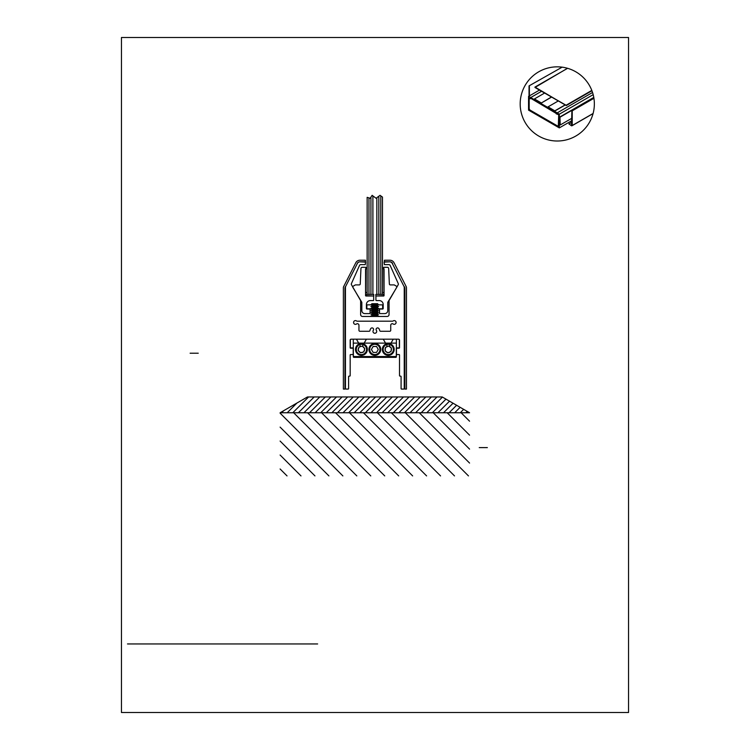 <?xml version="1.0" encoding="UTF-8"?>
<svg xmlns="http://www.w3.org/2000/svg" width="750" height="750" viewBox="0 0 750 750"><rect width="100%" height="100%" fill="white"/><g stroke="black" fill="none" stroke-linecap="round" stroke-linejoin="round"><path stroke-width="1.12" d="M559.312 114.197L559.312 127.894L528.553 110.128L528.553 96.431L530.644 97.481L530.212 98.803L529.181 98.128L529.181 108.356A2.456 2.456 0 0 0 530.344 110.259L558.309 126.403L558.684 115.556A0.909 0.909 0 0 0 557.7 114.375L556.219 113.803L557.231 112.894L559.312 114.197L593.175 94.65M567.506 68.288L534.966 87.469L566.278 105.544L591.919 90.741M567.619 68.306L534.966 87.075L566.278 105.544M367.144 294.337L367.144 197.334L370.153 198.281L372.131 195.328L376.078 198.281L380.025 195.328L382.472 197.072L382.472 294.337M380.794 195.872L380.794 294.337M368.953 197.906L368.953 294.337M370.931 197.128L370.931 294.337M372.9 195.9L372.9 294.337M376.847 197.709L376.847 294.337M378.825 196.228L378.825 294.337M357.225 263.438A2.972 2.972 0 0 1 359.869 261.816L365.419 261.816L365.419 260.231L359.869 260.231A4.547 4.547 0 0 0 355.819 262.716L343.706 286.491A2.972 2.972 0 0 0 343.378 287.841L343.378 389.072L344.962 389.072L344.962 288.216A2.972 2.972 0 0 1 345.281 286.875M392.616 263.438A2.972 2.972 0 0 0 389.972 261.816L384.422 261.816L384.422 260.231L389.972 260.231A4.547 4.547 0 0 1 394.022 262.716L406.144 286.491A2.972 2.972 0 0 1 406.462 287.841L406.462 389.072L404.887 389.072L404.887 288.216A2.972 2.972 0 0 0 404.559 286.875M360.497 300.384A0.947 0.947 0 0 1 360.628 300.853L360.628 314.559A1.894 1.894 0 0 0 362.522 316.453L387.159 316.453A1.894 1.894 0 0 0 389.053 314.559L389.053 300.853A0.947 0.947 0 0 1 389.175 300.384L398.194 284.756A1.266 1.266 0 0 0 398.259 283.612L390.131 265.378A1.266 1.266 0 0 0 388.978 264.628L384.403 264.628L384.094 262.125L389.644 261.816A2.972 2.972 0 0 1 392.288 263.438L403.912 286.247A2.972 2.972 0 0 1 404.241 287.597L404.241 388.603A0.478 0.478 0 0 1 403.762 389.072L401.55 389.072A0.478 0.478 0 0 1 401.081 388.603L401.081 376.603A0.478 0.478 0 0 0 400.603 376.125L399.975 376.125A0.478 0.478 0 0 1 399.506 375.656L399.506 355.012A0.478 0.478 0 0 0 399.028 354.534L396.947 354.534A0.478 0.478 0 0 1 396.469 354.056L396.469 348.694A0.478 0.478 0 0 1 396.947 348.216L399.028 348.216A0.478 0.478 0 0 0 399.506 347.747L399.506 340.125A0.947 0.947 0 0 0 398.55 339.178L351.122 339.178A0.947 0.947 0 0 0 350.175 340.125L350.175 347.747A0.478 0.478 0 0 0 350.653 348.216L352.734 348.216A0.478 0.478 0 0 1 353.203 348.694L353.203 354.056A0.478 0.478 0 0 1 352.734 354.534L350.653 354.534A0.478 0.478 0 0 0 350.175 355.012L350.175 375.656A0.478 0.478 0 0 1 349.706 376.125L349.069 376.125A0.478 0.478 0 0 0 348.6 376.603L348.6 388.603A0.478 0.478 0 0 1 348.122 389.072L345.909 389.072A0.478 0.478 0 0 1 345.441 388.603L345.441 287.597A2.972 2.972 0 0 1 345.759 286.247L357.384 263.438A2.972 2.972 0 0 1 360.038 261.816L365.587 262.125L365.269 264.628L360.694 264.628A1.266 1.266 0 0 0 359.541 265.378L351.422 283.612A1.266 1.266 0 0 0 351.478 284.756L360.628 300.6M628.547 37.5L121.453 37.5L121.453 712.5L628.547 712.5L628.547 37.5M390.338 396.966L442.228 396.966L469.575 412.762L280.106 412.762L307.453 396.966L390.338 396.966M287.034 475.912L280.106 468.984M300.994 475.912L280.106 455.025M314.953 475.912L280.106 441.066M328.903 475.912L280.106 427.116M342.863 475.912L280.106 413.156M356.822 475.912L293.663 412.762M370.772 475.912L307.613 412.762M384.731 475.912L321.572 412.762M398.691 475.912L335.531 412.762M412.641 475.912L349.481 412.762M426.6 475.912L363.441 412.762M440.55 475.912L377.4 412.762M454.509 475.912L391.35 412.762M468.469 475.912L405.309 412.762M469.575 463.069L419.269 412.762M469.575 449.119L433.219 412.762M469.575 435.159L447.178 412.762M469.575 421.2L461.128 412.762M308.728 412.762L440.953 412.762M384.047 292.472L384.047 268.791L382.472 268.791L382.472 292.472L384.047 292.472M382.641 304.856L382.641 308.803L366.853 308.803L366.853 304.856L382.641 304.856M377.7 303.694L371.766 303.694M373.762 296.006L365.869 296.006L365.869 294.422L373.762 294.422L373.762 296.006M365.559 292.472L365.559 268.791L367.144 268.791L367.144 292.472L365.559 292.472M377.7 305.587L371.766 305.587M377.7 307.481L371.766 307.481M378.647 304.641L370.819 304.641M378.647 306.534L370.819 306.534M377.7 309.384L371.766 309.384M377.7 313.172L371.766 313.172M377.7 315.066L371.766 315.066M377.7 311.278L371.766 311.278M378.647 310.331L370.819 310.331M378.647 314.119L370.819 314.119M378.647 312.225L370.819 312.225M378.647 316.012L370.819 316.012M378.647 308.438L370.819 308.438M370.078 309.488L370.078 313.116A0.478 0.478 0 0 1 369.609 313.594L364.809 313.594A2.972 2.972 0 0 1 361.837 310.622L361.837 302.578A0.947 0.947 0 0 0 361.706 302.081L352.922 287.475A0.947 0.947 0 0 1 353.25 286.172L355.144 285.028A0.947 0.947 0 0 1 355.631 284.897L359.297 284.897A0.947 0.947 0 0 0 360.244 283.997L360.956 268.5A1.266 1.266 0 0 1 362.213 267.291L365.559 267.291A0.619 0.619 0 0 1 365.766 268.5L365.559 295.688L373.209 296.006A0.478 0.478 0 0 1 373.678 296.475L373.678 300.113A0.478 0.478 0 0 1 373.209 300.581L370.369 300.581A3.947 3.947 0 0 0 366.422 304.528L366.422 308.541A0.478 0.478 0 0 0 366.891 309.009L369.609 309.009A0.478 0.478 0 0 1 370.078 309.488M379.528 309.488L379.528 313.116A0.478 0.478 0 0 0 380.006 313.594L384.806 313.594A2.972 2.972 0 0 0 387.769 310.622L387.769 302.578A0.947 0.947 0 0 1 387.909 302.081L396.684 287.475A0.947 0.947 0 0 0 396.366 286.172L394.472 285.028A0.947 0.947 0 0 0 393.984 284.897L390.309 284.897A0.947 0.947 0 0 1 389.363 283.997L388.659 268.5A1.266 1.266 0 0 0 387.394 267.291L384.047 267.291A0.619 0.619 0 0 0 383.841 268.5L384.047 295.688L376.406 296.006A0.478 0.478 0 0 0 375.928 296.475L375.928 300.113A0.478 0.478 0 0 0 376.406 300.581L379.247 300.581A3.947 3.947 0 0 1 383.194 304.528L383.194 308.541A0.478 0.478 0 0 1 382.716 309.009L380.006 309.009A0.478 0.478 0 0 0 379.528 309.488M375.844 296.006L383.738 296.006L383.738 294.422L375.844 294.422L375.844 296.006M388.594 346.031L385.472 347.447L385.134 350.859L387.928 352.856L391.05 351.441L391.378 348.028L388.594 346.031M396.394 356.55L396.394 339.178L353.287 339.178L353.287 356.55L396.394 356.55M394.181 349.444A5.925 5.925 0 0 0 385.303 344.316A5.925 5.925 0 0 0 385.303 354.572A5.925 5.925 0 0 0 394.181 349.444M393.394 349.444A5.128 5.128 0 0 0 385.697 345A5.128 5.128 0 0 0 385.697 353.888A5.128 5.128 0 0 0 393.394 349.444M373.125 346.472L376.556 346.472L378.263 349.444L376.556 352.416L373.125 352.416L371.409 349.444L373.125 346.472M359.016 346.997L362.344 346.144L364.734 348.591L363.816 351.891L360.497 352.744L358.097 350.297L359.016 346.997M367.341 349.444A5.925 5.925 0 0 0 358.453 344.316A5.925 5.925 0 0 0 358.453 354.572A5.925 5.925 0 0 0 367.341 349.444M366.553 349.444A5.128 5.128 0 0 0 358.856 345A5.128 5.128 0 0 0 358.856 353.888A5.128 5.128 0 0 0 366.553 349.444M380.756 349.444A5.925 5.925 0 0 0 371.878 344.316A5.925 5.925 0 0 0 371.878 354.572A5.925 5.925 0 0 0 380.756 349.444M379.969 349.444A5.128 5.128 0 0 0 372.272 345A5.128 5.128 0 0 0 372.272 353.888A5.128 5.128 0 0 0 379.969 349.444M353.287 343.125L396.394 343.125M396.309 356.897L396.309 348.375A0.478 0.478 0 0 1 396.788 347.906L398.869 347.906A0.478 0.478 0 0 0 399.347 347.428L399.347 340.162A0.975 0.975 0 0 0 398.363 339.178L393.834 339.178A0.975 0.975 0 0 0 392.981 339.666L389.644 345.45A0.975 0.975 0 0 0 389.962 346.762A3.178 3.178 0 0 1 390.666 351.516A3.178 3.178 0 0 1 385.856 351.516A3.178 3.178 0 0 1 386.55 346.762A0.975 0.975 0 0 0 386.878 345.45L383.541 339.666A0.975 0.975 0 0 0 382.688 339.178L366.984 339.178A0.975 0.975 0 0 0 366.141 339.666L362.803 345.45A0.975 0.975 0 0 0 363.122 346.762A3.178 3.178 0 0 1 363.816 351.516A3.178 3.178 0 0 1 359.016 351.516A3.178 3.178 0 0 1 359.709 346.762A0.975 0.975 0 0 0 360.038 345.45L356.7 339.666A0.975 0.975 0 0 0 355.847 339.178L351.309 339.178A0.975 0.975 0 0 0 350.334 340.162L350.334 347.428A0.478 0.478 0 0 0 350.803 347.906L352.894 347.906A0.478 0.478 0 0 1 353.363 348.375L353.363 356.897A0.478 0.478 0 0 0 353.841 357.366L395.841 357.366A0.478 0.478 0 0 0 396.309 356.897M378.919 328.584A1.556 1.556 0 0 0 376.837 328.134A1.556 1.556 0 0 0 376.256 330.188A1.866 1.866 0 0 1 376.125 332.747A1.866 1.866 0 0 1 373.556 332.747A1.866 1.866 0 0 1 373.425 330.188A1.556 1.556 0 0 0 372.844 328.134A1.556 1.556 0 0 0 370.763 328.584A4.95 4.95 0 0 0 369.966 330.506A0.947 0.947 0 0 1 369.037 331.284L359.925 331.284A0.975 0.975 0 0 1 358.95 330.309L358.95 325.256A1.556 1.556 0 0 0 356.672 323.878A1.866 1.866 0 0 1 353.925 321.384A1.866 1.866 0 0 1 356.334 320.822A1.556 1.556 0 0 0 357.628 321.188L392.053 321.188A1.556 1.556 0 0 0 393.347 320.822A1.866 1.866 0 0 1 395.484 323.85A1.866 1.866 0 0 1 393.009 323.878A1.556 1.556 0 0 0 390.731 325.256L390.731 330.309A0.975 0.975 0 0 1 389.756 331.284L380.644 331.284A0.947 0.947 0 0 1 379.706 330.506A4.95 4.95 0 0 0 378.919 328.584M127.5 643.95L317.634 643.95M281.625 412.762L283.716 410.672M287.213 412.762L296.925 403.05M292.791 412.762L308.588 396.966M298.378 412.762L314.166 396.966M303.956 412.762L319.753 396.966M309.544 412.762L325.331 396.966M315.122 412.762L330.909 396.966M320.709 412.762L336.497 396.966M326.288 412.762L342.075 396.966M331.875 412.762L347.662 396.966M337.453 412.762L353.241 396.966M343.031 412.762L358.828 396.966M348.619 412.762L364.406 396.966M354.197 412.762L369.994 396.966M359.784 412.762L375.572 396.966M365.363 412.762L381.159 396.966M370.95 412.762L386.737 396.966M376.528 412.762L392.316 396.966M382.116 412.762L397.903 396.966M387.694 412.762L403.481 396.966M393.281 412.762L409.069 396.966M398.859 412.762L414.647 396.966M404.447 412.762L420.234 396.966M410.025 412.762L425.812 396.966M415.603 412.762L431.4 396.966M421.191 412.762L436.978 396.966M426.769 412.762L442.444 397.087M432.356 412.762L445.978 399.131M437.934 412.762L449.522 401.175M443.522 412.762L453.056 403.219M449.1 412.762L456.6 405.262M454.688 412.762L460.134 407.306M460.266 412.762L463.678 409.35M465.853 412.762L467.213 411.394M561.844 67.125A37.078 37.078 0 0 0 523.106 118.35A37.078 37.078 0 0 0 586.847 126.291A37.078 37.078 0 0 0 561.844 67.125M557.156 112.912L592.537 92.484M566.278 105.15L591.797 90.422M571.894 122.147L568.884 123.881L571.462 125.766A0.516 0.516 0 0 0 572.231 125.325L571.894 110.625L571.538 125.419L571.894 110.625L593.85 97.941M568.884 123.881L571.462 125.766A0.516 0.516 0 0 0 572.231 125.325L572.231 110.822L593.916 98.306M559.941 116.934L560.212 124.987L559.941 116.934L593.775 97.406M560.212 117.094L593.822 97.688M571.978 125.766L593.053 113.597M571.969 125.681L593.044 113.513M551.119 109.341L557.194 112.847L556.556 113.616L530.269 98.025L530.737 97.575L551.119 109.341M548.091 106.837L554.934 110.944L548.091 106.837L558.309 100.941M565.153 104.887L554.934 110.784M565.284 104.962L554.934 110.944M559.312 127.894L571.903 120.628M560.212 124.987L571.903 118.238M568.922 123.947L571.931 122.213M534.966 87.469L566.278 105.347L534.966 87.469M551.475 96.984L541.256 103.05L551.616 97.069M529.041 85.884L562.144 67.162L529.041 85.884L529.041 96.103L529.041 85.884M528.666 96.319L539.494 90.066M530.709 97.556L541.575 91.275M544.641 93.037L534.422 98.944L541.256 102.891M534.422 98.944L541.256 103.05M529.387 95.906L529.387 86.081L529.387 95.906M190.125 353.212L198.244 353.212M479.241 447.609L487.359 447.609"/></g></svg>
